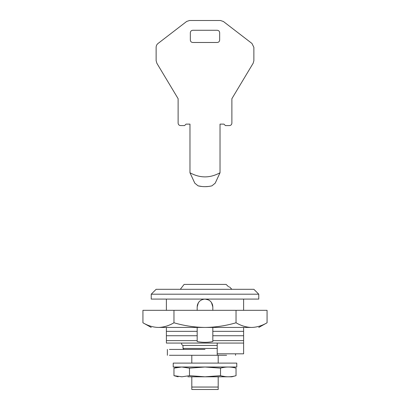 <?xml version="1.0" encoding="UTF-8"?>
<svg xmlns="http://www.w3.org/2000/svg" width="410" height="410" viewBox="0 0 410 410"><rect width="100%" height="100%" fill="white"/><g stroke="black" fill="none" stroke-linecap="round" stroke-linejoin="round"><path stroke-width="0.61" d="M225.515 367.017L236.77 367.017L236.77 363.106L173.23 363.106L173.23 367.017L225.515 367.017M187.893 376.795L205 376.795L189.482 375.678L181.912 376.795L173.963 375.678L178.119 376.795M181.533 376.795C176.997 376.795 176.997 376.795 181.533 376.795M222.107 376.067L225.269 376.616M236.042 375.678C230.866 377.149 225.695 377.149 220.524 375.678L205 376.795L231.881 376.795L236.042 375.678L236.042 368.134C230.866 366.663 225.695 366.663 220.524 368.134L205 367.017L189.482 368.134L181.912 367.017M181.533 367.017L173.963 368.129L173.963 375.678M189.482 368.134L189.482 375.678M220.524 368.134L220.524 375.678M237.38 327.431L205.723 327.431C215.967 327.241 226.074 325.694 236.037 322.783C241.013 325.689 246.041 327.236 251.13 327.431L158.87 327.431C164.015 327.216 169.048 325.668 173.963 322.783C183.936 325.699 194.043 327.247 204.277 327.431M157.988 327.431L158.024 327.431C152.935 327.236 147.907 325.689 142.931 322.783L151.239 327.431M252.012 327.431L251.976 327.431C257.121 327.216 262.154 325.668 267.069 322.783L258.761 327.431M267.069 322.783L267.069 310.324L142.931 310.324L142.931 322.783M158.87 327.431L158.024 327.431M173.963 310.324L173.963 322.783M236.037 310.324L236.037 322.783M251.976 327.431L251.13 327.431M183.982 349.422L183.009 348.444L217.218 348.444M183.009 348.444L183.009 345.451L217.218 345.451M205 349.422L169.407 349.422M156.205 289.306L253.872 289.306L258.761 294.195L258.761 299.085L205 299.085C200.249 299.541 197.646 302.149 197.179 306.9L197.179 310.324M156.128 289.306L151.239 294.195L258.761 294.195M151.239 294.195L151.239 299.085L205 299.085C209.751 299.546 212.354 302.149 212.821 306.9L211.452 302.483L212.288 304.071L211.452 302.483M191.803 355.291L191.803 363.106M191.803 376.795L191.803 387.055L218.197 387.055L218.197 376.795M218.197 355.291L218.197 363.106M183.009 345.451C181.891 345.041 181.425 344.246 181.604 343.067L185.176 343.067M212.785 306.162L212.472 304.599L212.785 306.162M210.433 301.273L209.684 300.638M208.423 299.874L205 299.085M203.77 299.182L202.335 299.551M200.951 300.212L199.839 301.032M199.321 301.524L198.635 302.36M197.953 303.518L198.348 302.79L197.953 303.508M197.64 304.261L197.266 305.732L197.64 304.261M197.179 327.431L197.179 341.586C202.391 342.586 207.609 342.586 212.821 341.586L212.821 327.431M243.612 327.431L243.612 343.067L166.388 343.067L166.388 340.628L197.179 340.628L197.179 341.586M166.388 331.341L197.179 331.341L197.179 335.739L166.388 335.739L166.388 327.431M212.821 310.324L212.821 306.9M212.821 341.586L212.821 340.628L243.612 340.628L243.612 353.82L217.218 353.82L217.218 355.291L169.407 355.291M212.821 335.739L212.821 331.341L243.612 331.341L243.612 335.739L212.821 335.739M198.348 302.79L197.179 306.9M191.803 387.055L191.803 389.5L218.197 389.5L218.197 387.055M243.612 299.085L243.612 310.324M166.388 310.324L166.388 299.085M166.388 340.628L166.388 335.739M228.662 286.867C229.697 286.867 229.697 286.867 228.662 286.867L226.13 284.422L184.1 284.422L180.318 289.306M217.218 343.067L217.218 353.82M229.436 125.578C230.922 125.434 231.737 124.619 231.881 123.133C231.737 124.619 230.922 125.434 229.436 125.578L225.403 125.578L223.937 124.112L220.026 124.112L220.026 172.753L215.224 183.142L220.026 172.753C210.007 178.258 199.993 178.258 189.973 172.753L194.781 183.142L198.061 185.838L194.781 183.142M215.224 183.142L211.944 185.838C207.316 186.95 202.689 186.95 198.061 185.838L201.879 186.504M205.292 186.668L208.505 186.463M190.337 40.052C190.481 41.533 191.296 42.348 192.782 42.491L217.218 42.491C218.704 42.348 219.519 41.533 219.663 40.052L219.663 32.718C219.519 31.232 218.704 30.422 217.218 30.273L192.782 30.273C191.296 30.422 190.481 31.232 190.337 32.718L190.337 40.052M231.881 123.133L231.881 98.697L253.18 63.201L253.872 60.69L253.872 47.345L251.971 43.47L223.424 21.515L220.447 20.5L189.553 20.5L186.683 21.433L158.142 43.388C156.835 44.388 156.164 45.705 156.128 47.345L156.128 60.69L156.897 63.324L178.119 98.697L178.119 123.133C178.263 124.619 179.078 125.434 180.564 125.578C179.078 125.434 178.263 124.619 178.119 123.133M189.973 172.753L189.973 124.112L186.063 124.112L184.597 125.578L180.564 125.578M253.872 47.345L251.971 43.47M219.663 32.718C219.519 31.232 218.704 30.422 217.218 30.273M226.602 355.291L217.218 355.291M178.119 367.017L173.963 368.129M231.881 367.017L236.042 368.134M229.436 286.862L231.881 289.306M235.545 355.291L235.545 353.82M167.367 355.291L167.367 349.422"/></g></svg>
